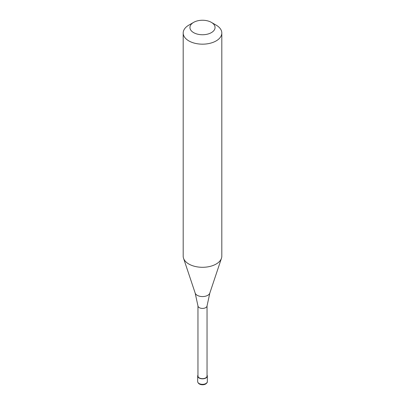 <?xml version="1.0" encoding="UTF-8"?>
<svg xmlns="http://www.w3.org/2000/svg" width="405" height="405" viewBox="0 0 405 405"><rect width="100%" height="100%" fill="white"/><g stroke="black" fill="none" stroke-linecap="round" stroke-linejoin="round"><path stroke-width="0.61" d="M197.959 375.081A4.83 2.789 0 0 0 197.67 376.032A4.83 2.789 0 0 0 200.652 378.609A4.83 2.789 0 0 0 205.912 378.007A4.83 2.789 180 0 0 207.33 376.032A4.83 2.789 180 0 0 207.041 375.081M197.959 305.881L197.959 376.032A4.541 2.622 0 0 0 200.764 378.457A4.541 2.622 0 0 0 205.71 377.885A4.541 2.622 180 0 0 207.041 376.032L207.041 305.881M197.959 305.8A4.541 2.622 0 0 0 197.969 305.962A4.541 2.622 0 0 0 200.895 308.251A4.541 2.622 0 0 0 205.71 307.653A4.541 2.622 180 0 0 207.031 305.962L209.825 293.078A7.462 4.308 180 0 1 207.775 295.311A7.462 4.308 0 0 1 200.313 296.379A7.462 4.308 0 0 1 195.175 293.078L183.536 258.258A19.313 11.153 0 0 0 196.84 266.804A19.313 11.153 0 0 0 216.159 264.03A19.313 11.153 180 0 0 221.464 258.258A19.313 11.153 180 0 0 221.813 256.142L221.813 33.018A19.313 11.153 180 0 1 216.159 40.905A19.313 11.153 0 0 1 195.109 43.32A19.313 11.153 0 0 1 183.187 33.018A19.313 11.153 0 0 1 188.841 25.135L193.62 22.371A12.555 7.249 0 0 0 193.62 32.623A12.555 7.249 0 0 0 211.38 32.623A12.555 7.249 180 0 0 211.38 22.371L216.159 25.135A19.313 11.153 180 0 1 221.813 33.018M183.187 33.018L183.187 256.142A19.313 11.153 0 0 0 183.536 258.258M188.841 25.135L193.62 22.371A12.555 7.249 180 0 1 211.38 22.371M207.33 381.556C207.441 382.32 206.904 383.125 205.715 383.965C203.563 385.388 198.177 385.089 197.67 381.556A4.83 2.789 0 0 0 200.652 384.127A4.83 2.789 0 0 0 205.912 383.525A4.83 2.789 180 0 0 207.33 381.556L207.33 376.032M197.67 381.556L197.67 376.032M197.969 305.962L195.175 293.078M209.825 293.078L221.464 258.258"/></g></svg>
